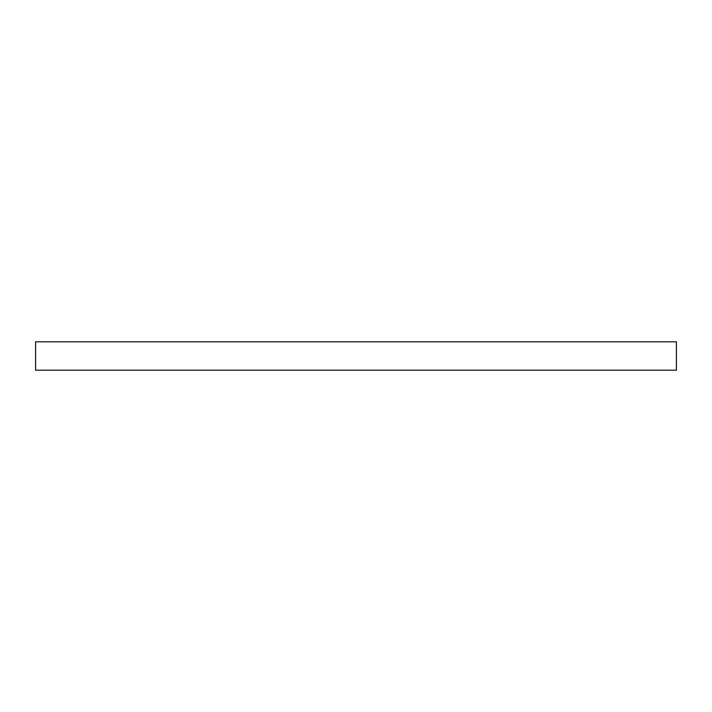 <?xml version="1.0" encoding="UTF-8"?>
<svg xmlns="http://www.w3.org/2000/svg" width="712" height="712" viewBox="0 0 712 712"><rect width="100%" height="100%" fill="white"/><g stroke="black" fill="none" stroke-linecap="round" stroke-linejoin="round"><path stroke-width="1.07" d="M676.4 370.187L676.4 341.813L35.6 341.813L35.6 370.187L676.4 370.187"/></g></svg>
